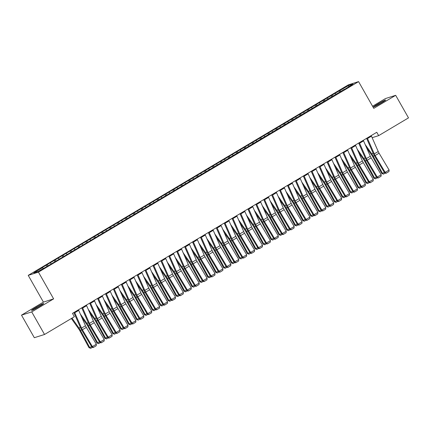 <?xml version="1.0" encoding="UTF-8"?>
<svg xmlns="http://www.w3.org/2000/svg" width="430" height="430" viewBox="0 0 430 430"><rect width="100%" height="100%" fill="white"/><g stroke="black" fill="none" stroke-linecap="round" stroke-linejoin="round"><path stroke-width="0.64" d="M21.5 315.147L31.718 311.911L53.632 298.866L43.419 302.102L21.5 315.147L34.319 337.706L44.532 334.475L74.363 316.722L72.466 313.379L376.771 132.29L378.669 135.633L408.5 117.879L395.681 95.32L385.468 98.551L372.557 106.237M43.419 302.102L28.224 275.361L348.359 84.855L358.577 81.619L38.442 272.125L28.224 275.361M348.687 86.672L348.73 85.462L339.044 90.956L255.173 140.863L41.543 267.998L42.522 267.686L43.269 268.427M348.73 85.462L352.982 84.119L344.328 89.542M42.522 267.686L33.819 272.862L38.071 271.518L47.757 266.03L344.279 89.3M47.273 264.858L48.187 265.772M50.434 262.977L51.353 263.891M55.185 260.15L56.099 261.064M58.346 258.269L59.265 259.183M63.097 255.441L64.011 256.355M66.258 253.56L67.177 254.474M71.009 250.733L71.923 251.647M74.175 248.852L75.089 249.766M78.921 246.025L79.835 246.938M82.087 244.143L83.001 245.057M86.833 241.316L87.747 242.23M89.999 239.435L90.913 240.349M94.745 236.607L95.659 237.521M97.911 234.726L98.825 235.64M102.657 231.899L103.571 232.813M105.823 230.018L106.737 230.931M110.569 227.19L111.483 228.104M113.735 225.309L114.649 226.223M118.481 222.482L119.395 223.396M121.647 220.601L122.561 221.514M126.393 217.774L127.307 218.687M129.559 215.892L130.473 216.806M134.305 213.065L135.219 213.979M137.471 211.184L138.385 212.097M142.217 208.356L143.136 209.27M145.383 206.475L146.297 207.389M150.129 203.648L151.048 204.562M153.295 201.767L154.209 202.68M158.041 198.939L158.96 199.853M161.207 197.058L162.121 197.972M165.953 194.231L166.872 195.145M169.119 192.35L170.038 193.263M173.865 189.523L174.784 190.436M177.031 187.641L177.95 188.555M181.777 184.814L182.696 185.728M184.943 182.933L185.862 183.846M189.695 180.105L190.608 181.019M192.855 178.224L193.774 179.138M197.606 175.397L198.52 176.311M200.767 173.516L201.686 174.429M205.518 170.689L206.432 171.602M208.679 168.807L209.598 169.721M213.43 165.98L214.344 166.894M216.596 164.099L217.51 165.012M221.343 161.272L222.256 162.185M224.508 159.39L225.422 160.304M229.254 156.563L230.168 157.477M232.42 154.682L233.334 155.596M237.166 151.854L238.08 152.768M240.332 149.973L241.246 150.882M245.078 147.146L245.992 148.06M248.244 145.265L249.158 146.173M252.99 142.438L253.904 143.351M256.156 140.556L257.07 141.465M260.902 137.729L261.816 138.643M264.068 135.848L264.982 136.756M268.815 133.02L269.728 133.934M271.98 131.139L272.894 132.048M276.726 128.312L277.646 129.226M279.892 126.431L280.806 127.339M284.638 123.603L285.558 124.517M287.804 121.722L288.718 122.631M292.55 118.895L293.47 119.809M295.716 117.014L296.63 117.922M300.462 114.186L301.382 115.1M303.628 112.305L304.548 113.214M308.375 109.478L309.294 110.392M311.54 107.597L312.459 108.505M316.286 104.769L317.206 105.683M319.452 102.888L320.371 103.797M324.204 100.061L325.118 100.975M327.364 98.18L328.284 99.088M332.116 95.352L333.03 96.266M335.276 93.471L336.195 94.38M340.028 90.644L340.942 91.558M31.718 311.911L44.532 334.475M358.577 81.619L373.767 108.36L395.681 95.32M53.632 298.866L38.442 272.125M372.144 137.697L378.669 135.633M382.055 102.496A6.165 0.403 -29.6 0 0 385.651 100.013A6.165 0.403 -29.6 0 0 378.524 103.619L377.099 104.463A6.165 0.403 -29.6 0 0 373.503 106.952A6.165 0.403 -29.6 0 0 380.631 103.345L382.055 102.496M35.126 307.966A6.165 0.403 -29.6 0 0 31.535 310.449A6.165 0.403 -29.6 0 0 38.662 306.848L40.087 305.999A6.165 0.403 -29.6 0 0 43.677 303.515A6.165 0.403 -29.6 0 0 36.55 307.117L35.126 307.966L35.507 308.638M339.044 90.956L339.684 92.074M331.132 95.664L331.772 96.782M323.22 100.373L323.86 101.491M315.308 105.081L315.948 106.199M307.396 109.79L308.036 110.908M299.484 114.498L300.118 115.616M291.572 119.207L292.207 120.325M283.66 123.915L284.294 125.033M275.748 128.624L276.382 129.742M267.836 133.332L268.471 134.45M259.924 138.041L260.558 139.159M252.012 142.749L252.647 143.867M244.1 147.458L244.734 148.576M236.188 152.166L236.822 153.284M228.271 156.875L228.91 157.993M220.359 161.583L220.999 162.701M212.447 166.292L213.087 167.41M204.535 171L205.174 172.118M196.623 175.709L197.262 176.827M188.711 180.417L189.35 181.535M180.799 185.126L181.439 186.244M172.887 189.834L173.526 190.952M164.975 194.543L165.609 195.661M157.063 199.251L157.697 200.369M149.151 203.96L149.785 205.078M141.239 208.668L141.873 209.786M133.327 213.377L133.961 214.495M125.415 218.085L126.049 219.203M117.503 222.794L118.137 223.912M109.591 227.502L110.225 228.62M101.679 232.211L102.313 233.329M93.761 236.919L94.401 238.037M85.849 241.628L86.489 242.746M77.938 246.336L78.577 247.454M70.025 251.045L70.665 252.163M62.114 255.753L62.753 256.871M54.202 260.462L54.841 261.58M46.29 265.17L46.929 266.288M371.203 135.606A3.37 0.989 59.2 0 1 371.466 136.159L378.228 151.532A4.816 1.414 -120.8 0 0 379.083 153.188L389.102 170.017L385.146 172.371L386.199 173.204L385.952 173.349L388.967 171.554L386.199 173.204M367.247 137.96A3.37 0.989 59.2 0 1 367.51 138.514L374.272 153.886A4.816 1.414 -120.8 0 0 375.127 155.542L385.146 172.371L384.538 172.731L374.519 155.902A7.224 2.118 59.2 0 1 373.235 153.419L366.602 138.342M384.538 172.731L385.952 173.349M388.967 171.554L389.102 170.017M366.629 147.855L371.498 154.762A4.816 1.414 59.2 0 1 372.498 156.375L381.743 173.446L382.512 173.371L373.267 156.3A7.224 2.118 -120.8 0 0 371.773 153.881L365.151 144.496M366.897 139.019L366.478 138.417M385.28 173.053L383.469 174.134L381.743 173.446M383.469 174.134L382.512 173.371L384.291 172.317M363.291 140.314A3.37 0.989 59.2 0 1 363.554 140.868L370.316 156.24A4.816 1.414 -120.8 0 0 371.171 157.896L381.19 174.725L377.234 177.079L378.287 177.912L378.04 178.058L381.055 176.262L378.287 177.912M359.329 142.669A3.37 0.989 59.2 0 1 359.598 143.222L366.36 158.595A4.816 1.414 -120.8 0 0 367.215 160.25L377.234 177.079L376.626 177.439L366.607 160.61A7.224 2.118 59.2 0 1 365.323 158.127L358.69 143.05M376.626 177.439L378.04 178.058M381.055 176.262L381.19 174.725M355.373 145.023A3.37 0.989 59.2 0 1 355.642 145.576L362.404 160.949A4.816 1.414 -120.8 0 0 363.259 162.604L373.278 179.434L369.322 181.788L370.37 182.621L370.128 182.766L373.143 180.971L370.37 182.621M351.417 147.377A3.37 0.989 59.2 0 1 351.686 147.931L358.448 163.303A4.816 1.414 -120.8 0 0 359.303 164.959L369.322 181.788L368.714 182.148L358.695 165.319A7.224 2.118 59.2 0 1 357.411 162.836L350.778 147.759M368.714 182.148L370.128 182.766M373.143 180.971L373.278 179.434M358.717 152.564L363.587 159.471A4.816 1.414 59.2 0 1 364.586 161.083L373.831 178.154L374.6 178.079L365.355 161.008A7.224 2.118 -120.8 0 0 363.861 158.589L357.239 149.205M358.986 143.727L358.566 143.125M377.368 177.762L375.557 178.842L373.831 178.154M375.557 178.842L374.6 178.079L376.379 177.026M350.799 157.273L355.675 164.179A4.816 1.414 59.2 0 1 356.674 165.792L365.919 182.863L366.688 182.788L357.443 165.717A7.224 2.118 -120.8 0 0 355.949 163.298L349.327 153.913M351.073 148.436L350.649 147.834M369.456 182.471L367.645 183.551L365.919 182.863M367.645 183.551L366.688 182.788L368.467 181.734M347.462 149.731A3.37 0.989 59.2 0 1 347.73 150.285L354.492 165.657A4.816 1.414 -120.8 0 0 355.347 167.313L365.366 184.142L361.41 186.496L362.458 187.329L362.216 187.475L365.231 185.679L362.458 187.329M343.505 152.086A3.37 0.989 59.2 0 1 343.774 152.639L350.536 168.012A4.816 1.414 -120.8 0 0 351.391 169.667L361.41 186.496L360.802 186.856L350.783 170.027A7.224 2.118 59.2 0 1 349.499 167.544L342.866 152.467M360.802 186.856L362.216 187.475M365.231 185.679L365.366 184.142M339.55 154.44A3.37 0.989 59.2 0 1 339.818 154.994L346.58 170.366A4.816 1.414 -120.8 0 0 347.435 172.022L357.454 188.851L353.498 191.205L354.546 192.038L354.304 192.183L357.319 190.388L354.546 192.038M335.594 156.794A3.37 0.989 59.2 0 1 335.862 157.348L342.624 172.72A4.816 1.414 -120.8 0 0 343.479 174.376L353.498 191.205L352.89 191.565L342.871 174.736A7.224 2.118 59.2 0 1 341.587 172.253L334.954 157.176M352.89 191.565L354.304 192.183M357.319 190.388L357.454 188.851M342.887 161.981L347.762 168.888A4.816 1.414 59.2 0 1 348.762 170.5L358.007 187.571L358.776 187.496L349.531 170.425A7.224 2.118 -120.8 0 0 348.037 168.006L341.415 158.622M343.161 153.144L342.737 152.542M361.544 187.179L359.733 188.259L358.007 187.571M359.733 188.259L358.776 187.496L360.555 186.443M334.975 166.69L339.85 173.596A4.816 1.414 59.2 0 1 340.85 175.209L350.095 192.28L350.864 192.205L341.619 175.134A7.224 2.118 -120.8 0 0 340.125 172.715L333.503 163.33M335.25 157.853L334.825 157.251M353.632 191.887L351.815 192.968L350.095 192.28M351.815 192.968L350.864 192.205L352.643 191.151M331.637 159.148A3.37 0.989 59.2 0 1 331.906 159.702L338.668 175.075A4.816 1.414 -120.8 0 0 339.523 176.73L349.542 193.559L345.586 195.913L346.634 196.746L346.392 196.892L349.407 195.096L346.634 196.746M327.681 161.503A3.37 0.989 59.2 0 1 327.95 162.056L334.707 177.429A4.816 1.414 -120.8 0 0 335.567 179.084L345.586 195.913L344.978 196.274L334.959 179.444A7.224 2.118 59.2 0 1 333.675 176.961L327.042 161.884M344.978 196.274L346.392 196.892M349.407 195.096L349.542 193.559M327.063 171.398L331.938 178.305A4.816 1.414 59.2 0 1 332.938 179.917L342.183 196.988L342.952 196.913L333.707 179.842A7.224 2.118 -120.8 0 0 332.207 177.423L325.591 168.039M327.337 162.561L326.913 161.959M345.72 196.596L343.903 197.676L342.183 196.988M343.903 197.676L342.952 196.913L344.731 195.86M323.725 163.857A3.37 0.989 59.2 0 1 323.989 164.41L330.751 179.783A4.816 1.414 -120.8 0 0 331.611 181.439L341.63 198.268L337.674 200.622L338.722 201.455L338.48 201.6L341.49 199.805L338.722 201.455M319.769 166.211A3.37 0.989 59.2 0 1 320.033 166.765L326.795 182.137A4.816 1.414 -120.8 0 0 327.655 183.793L337.674 200.622L337.066 200.982L327.047 184.153A7.224 2.118 59.2 0 1 325.763 181.67L319.13 166.593M337.066 200.982L338.48 201.6M341.49 199.805L341.63 198.268M319.151 176.106L324.026 183.013A4.816 1.414 59.2 0 1 325.026 184.626L334.271 201.697L335.04 201.622L325.795 184.551A7.224 2.118 -120.8 0 0 324.295 182.132L317.679 172.747M319.425 167.27L319.001 166.668M337.808 201.304L335.991 202.385L334.271 201.697M335.991 202.385L335.04 201.622L336.819 200.568M315.813 168.565A3.37 0.989 59.2 0 1 316.077 169.119L322.839 184.492A4.816 1.414 -120.8 0 0 323.699 186.147L333.718 202.976L329.762 205.33L330.81 206.163L330.568 206.309L333.578 204.513L330.81 206.163M311.858 170.92A3.37 0.989 59.2 0 1 312.121 171.473L318.883 186.846A4.816 1.414 -120.8 0 0 319.743 188.501L329.762 205.33L329.154 205.69L319.135 188.861A7.224 2.118 59.2 0 1 317.851 186.378L311.218 171.301M329.154 205.69L330.568 206.309M333.578 204.513L333.718 202.976M307.901 173.274A3.37 0.989 59.2 0 1 308.165 173.827L314.927 189.2A4.816 1.414 -120.8 0 0 315.787 190.855L325.806 207.685L321.844 210.039L322.898 210.872L322.656 211.017L325.666 209.222L322.898 210.872M303.945 175.628A3.37 0.989 59.2 0 1 304.209 176.182L310.971 191.554A4.816 1.414 -120.8 0 0 311.831 193.21L321.844 210.039L321.242 210.399L311.223 193.57A7.224 2.118 59.2 0 1 309.939 191.087L303.306 176.01M321.242 210.399L322.656 211.017M325.666 209.222L325.806 207.685M299.989 177.982A3.37 0.989 59.2 0 1 300.253 178.536L307.015 193.908A4.816 1.414 -120.8 0 0 307.875 195.564L317.888 212.393L313.932 214.747L314.986 215.58L314.744 215.726L317.754 213.93L314.986 215.58M296.034 180.337A3.37 0.989 59.2 0 1 296.297 180.89L303.059 196.263A4.816 1.414 -120.8 0 0 303.919 197.918L313.932 214.747L313.325 215.107L303.311 198.278A7.224 2.118 59.2 0 1 302.027 195.795L295.394 180.718M313.325 215.107L314.744 215.726M317.754 213.93L317.888 212.393M292.077 182.691A3.37 0.989 59.2 0 1 292.341 183.244L299.103 198.617A4.816 1.414 -120.8 0 0 299.963 200.273L309.976 217.102L306.02 219.456L307.074 220.289L306.832 220.434L309.842 218.639L307.074 220.289M288.121 185.045A3.37 0.989 59.2 0 1 288.385 185.599L295.147 200.971A4.816 1.414 -120.8 0 0 296.007 202.627L306.02 219.456L305.413 219.816L295.399 202.987A7.224 2.118 59.2 0 1 294.109 200.504L287.482 185.427M305.413 219.816L306.832 220.434M309.842 218.639L309.976 217.102M284.165 187.399A3.37 0.989 59.2 0 1 284.429 187.953L291.191 203.325A4.816 1.414 -120.8 0 0 292.051 204.981L302.064 221.81L298.108 224.164L299.162 224.998L298.92 225.143L301.93 223.347L299.162 224.998M280.209 189.754A3.37 0.989 59.2 0 1 280.473 190.307L287.235 205.68A4.816 1.414 -120.8 0 0 288.095 207.335L298.108 224.164L297.501 224.525L287.487 207.695A7.224 2.118 59.2 0 1 286.197 205.212L279.57 190.135M297.501 224.525L298.92 225.143M301.93 223.347L302.064 221.81M276.254 192.108A3.37 0.989 59.2 0 1 276.517 192.661L283.279 208.034A4.816 1.414 -120.8 0 0 284.139 209.689L294.152 226.519L290.196 228.873L291.25 229.706L291.008 229.851L294.018 228.056L291.25 229.706M272.298 194.462A3.37 0.989 59.2 0 1 272.561 195.016L279.323 210.388A4.816 1.414 -120.8 0 0 280.183 212.044L290.196 228.873L289.589 229.233L279.575 212.404A7.224 2.118 59.2 0 1 278.285 209.921L271.652 194.844M289.589 229.233L291.008 229.851M294.018 228.056L294.152 226.519M268.341 196.816A3.37 0.989 59.2 0 1 268.605 197.37L275.367 212.743A4.816 1.414 -120.8 0 0 276.227 214.398L286.24 231.227L282.284 233.581L283.338 234.415L283.096 234.56L286.106 232.764L283.338 234.415M264.385 199.171A3.37 0.989 59.2 0 1 264.649 199.724L271.411 215.097A4.816 1.414 -120.8 0 0 272.271 216.752L282.284 233.581L281.677 233.941L271.663 217.112A7.224 2.118 59.2 0 1 270.373 214.629L263.74 199.552M281.677 233.941L283.096 234.56M286.106 232.764L286.24 231.227M260.429 201.525A3.37 0.989 59.2 0 1 260.693 202.078L267.455 217.451A4.816 1.414 -120.8 0 0 268.315 219.106L278.328 235.936L274.372 238.29L275.426 239.123L275.184 239.268L278.194 237.473L275.426 239.123M256.474 203.879A3.37 0.989 59.2 0 1 256.737 204.433L263.499 219.805A4.816 1.414 -120.8 0 0 264.359 221.461L274.372 238.29L273.765 238.65L263.751 221.821A7.224 2.118 59.2 0 1 262.461 219.338L255.828 204.261M273.765 238.65L275.184 239.268M278.194 237.473L278.328 235.936M252.517 206.233A3.37 0.989 59.2 0 1 252.781 206.787L259.543 222.159A4.816 1.414 -120.8 0 0 260.403 223.815L270.416 240.644L266.46 242.998L267.514 243.831L267.272 243.977L270.282 242.181L267.514 243.831M248.561 208.588A3.37 0.989 59.2 0 1 248.825 209.141L255.587 224.514A4.816 1.414 -120.8 0 0 256.441 226.169L266.46 242.998L265.853 243.358L255.839 226.529A7.224 2.118 59.2 0 1 254.549 224.046L247.916 208.969M265.853 243.358L267.272 243.977M270.282 242.181L270.416 240.644M244.605 210.942A3.37 0.989 59.2 0 1 244.869 211.495L251.631 226.868A4.816 1.414 -120.8 0 0 252.485 228.524L262.504 245.353L258.548 247.707L259.602 248.54L259.36 248.685L262.37 246.89L259.602 248.54M240.65 213.296A3.37 0.989 59.2 0 1 240.913 213.85L247.675 229.222A4.816 1.414 -120.8 0 0 248.529 230.878L258.548 247.707L257.941 248.067L247.927 231.238A7.224 2.118 59.2 0 1 246.637 228.755L240.004 213.678M257.941 248.067L259.36 248.685M262.37 246.89L262.504 245.353M236.694 215.65A3.37 0.989 59.2 0 1 236.957 216.204L243.719 231.576A4.816 1.414 -120.8 0 0 244.573 233.232L254.592 250.061L250.636 252.415L251.69 253.249L251.442 253.394L254.458 251.598L251.69 253.249M232.737 218.005A3.37 0.989 59.2 0 1 233.001 218.558L239.763 233.931A4.816 1.414 -120.8 0 0 240.617 235.586L250.636 252.415L250.029 252.775L240.01 235.946A7.224 2.118 59.2 0 1 238.725 233.463L232.093 218.386M250.029 252.775L251.442 253.394M254.458 251.598L254.592 250.061M228.781 220.359A3.37 0.989 59.2 0 1 229.045 220.912L235.807 236.285A4.816 1.414 -120.8 0 0 236.661 237.94L246.68 254.77L242.724 257.124L243.778 257.957L243.53 258.102L246.546 256.307L243.778 257.957M224.82 222.713A3.37 0.989 59.2 0 1 225.089 223.267L231.851 238.639A4.816 1.414 -120.8 0 0 232.705 240.295L242.724 257.124L242.117 257.484L232.098 240.655A7.224 2.118 59.2 0 1 230.813 238.172L224.18 223.095M242.117 257.484L243.53 258.102M246.546 256.307L246.68 254.77M220.864 225.067A3.37 0.989 59.2 0 1 221.133 225.621L227.895 240.993A4.816 1.414 -120.8 0 0 228.749 242.649L238.768 259.478L234.812 261.832L235.866 262.666L235.619 262.811L238.634 261.015L235.866 262.666M216.908 227.422A3.37 0.989 59.2 0 1 217.177 227.975L223.939 243.348A4.816 1.414 -120.8 0 0 224.793 245.003L234.812 261.832L234.205 262.192L224.186 245.363A7.224 2.118 59.2 0 1 222.901 242.88L216.268 227.803M234.205 262.192L235.619 262.811M238.634 261.015L238.768 259.478M212.952 229.776A3.37 0.989 59.2 0 1 213.221 230.329L219.983 245.702A4.816 1.414 -120.8 0 0 220.837 247.357L230.856 264.187L226.9 266.541L227.948 267.374L227.706 267.519L230.722 265.724L227.948 267.374M208.996 232.13A3.37 0.989 59.2 0 1 209.265 232.684L216.027 248.056A4.816 1.414 -120.8 0 0 216.881 249.712L226.9 266.541L226.293 266.901L216.274 250.072A7.224 2.118 59.2 0 1 214.989 247.589L208.356 232.512M226.293 266.901L227.706 267.519M230.722 265.724L230.856 264.187M205.04 234.484A3.37 0.989 59.2 0 1 205.309 235.038L212.071 250.41A4.816 1.414 -120.8 0 0 212.925 252.066L222.944 268.895L218.988 271.249L220.036 272.082L219.794 272.228L222.81 270.432L220.036 272.082M201.084 236.839A3.37 0.989 59.2 0 1 201.353 237.392L208.115 252.765A4.816 1.414 -120.8 0 0 208.969 254.42L218.988 271.249L218.381 271.609L208.362 254.78A7.224 2.118 59.2 0 1 207.077 252.297L200.445 237.22M218.381 271.609L219.794 272.228M222.81 270.432L222.944 268.895M197.128 239.193A3.37 0.989 59.2 0 1 197.397 239.746L204.159 255.119A4.816 1.414 -120.8 0 0 205.013 256.774L215.032 273.604L211.076 275.958L212.124 276.791L211.882 276.936L214.898 275.141L212.124 276.791M193.172 241.547A3.37 0.989 59.2 0 1 193.441 242.101L200.197 257.473A4.816 1.414 -120.8 0 0 201.057 259.129L211.076 275.958L210.469 276.318L200.45 259.489A7.224 2.118 59.2 0 1 199.165 257.006L192.532 241.929M210.469 276.318L211.882 276.936M214.898 275.141L215.032 273.604M189.216 243.901A3.37 0.989 59.2 0 1 189.479 244.455L196.241 259.827A4.816 1.414 -120.8 0 0 197.101 261.483L207.12 278.312L203.164 280.666L204.212 281.5L203.971 281.645L206.98 279.849L204.212 281.5M185.26 246.256A3.37 0.989 59.2 0 1 185.524 246.809L192.285 262.182A4.816 1.414 -120.8 0 0 193.145 263.837L203.164 280.666L202.557 281.026L192.538 264.197A7.224 2.118 59.2 0 1 191.253 261.714L184.62 246.637M202.557 281.026L203.971 281.645M206.98 279.849L207.12 278.312M181.304 248.61A3.37 0.989 59.2 0 1 181.567 249.163L188.329 264.536A4.816 1.414 -120.8 0 0 189.189 266.192L199.208 283.021L195.252 285.375L196.3 286.208L196.058 286.353L199.069 284.558L196.3 286.208M177.348 250.964A3.37 0.989 59.2 0 1 177.611 251.518L184.373 266.89A4.816 1.414 -120.8 0 0 185.233 268.546L195.252 285.375L194.645 285.735L184.626 268.906A7.224 2.118 59.2 0 1 183.341 266.423L176.708 251.346M194.645 285.735L196.058 286.353M199.069 284.558L199.208 283.021M173.392 253.318A3.37 0.989 59.2 0 1 173.655 253.872L180.417 269.245A4.816 1.414 -120.8 0 0 181.277 270.9L191.296 287.729L187.335 290.083L188.388 290.916L188.147 291.062L191.156 289.266L188.388 290.916M169.436 255.673A3.37 0.989 59.2 0 1 169.7 256.226L176.461 271.599A4.816 1.414 -120.8 0 0 177.321 273.254L187.335 290.083L186.733 290.443L176.714 273.614A7.224 2.118 59.2 0 1 175.429 271.131L168.797 256.054M186.733 290.443L188.147 291.062M191.156 289.266L191.296 287.729M165.48 258.027A3.37 0.989 59.2 0 1 165.744 258.58L172.505 273.953A4.816 1.414 -120.8 0 0 173.365 275.608L183.379 292.438L179.423 294.792L180.476 295.625L180.234 295.77L183.244 293.975L180.476 295.625M161.524 260.381A3.37 0.989 59.2 0 1 161.787 260.935L168.549 276.307A4.816 1.414 -120.8 0 0 169.409 277.963L179.423 294.792L178.815 295.152L168.802 278.323A7.224 2.118 59.2 0 1 167.517 275.84L160.885 260.763M178.815 295.152L180.234 295.77M183.244 293.975L183.379 292.438M157.568 262.735A3.37 0.989 59.2 0 1 157.831 263.289L164.593 278.661A4.816 1.414 -120.8 0 0 165.453 280.317L175.467 297.146L171.511 299.5L172.564 300.333L172.322 300.479L175.332 298.683L172.564 300.333M153.612 265.09A3.37 0.989 59.2 0 1 153.875 265.643L160.637 281.016A4.816 1.414 -120.8 0 0 161.497 282.671L171.511 299.5L170.903 299.861L160.89 283.031A7.224 2.118 59.2 0 1 159.6 280.548L152.972 265.471M170.903 299.861L172.322 300.479M175.332 298.683L175.467 297.146M311.239 180.815L316.114 187.722A4.816 1.414 59.2 0 1 317.114 189.334L326.359 206.405L327.128 206.33L317.883 189.259A7.224 2.118 -120.8 0 0 316.383 186.84L309.761 177.456M311.513 171.978L311.089 171.376M329.896 206.013L328.079 207.093L326.359 206.405M328.079 207.093L327.128 206.33L328.907 205.277M303.327 185.524L308.202 192.43A4.816 1.414 59.2 0 1 309.202 194.043L318.447 211.114L319.216 211.039L309.971 193.968A7.224 2.118 -120.8 0 0 308.471 191.549L301.849 182.164M303.601 176.687L303.177 176.085M321.984 210.721L320.167 211.802L318.447 211.114M320.167 211.802L319.216 211.039L320.99 209.985M295.415 190.232L300.29 197.139A4.816 1.414 59.2 0 1 301.29 198.751L310.53 215.822L311.304 215.752L302.059 198.676A7.224 2.118 -120.8 0 0 300.559 196.257L293.937 186.873M295.69 181.395L295.265 180.793M314.072 215.43L312.255 216.51L310.53 215.822M312.255 216.51L311.304 215.752L313.078 214.694M287.503 194.94L292.379 201.847A4.816 1.414 59.2 0 1 293.378 203.46L302.618 220.531L303.392 220.461L294.147 203.385A7.224 2.118 -120.8 0 0 292.647 200.966L286.025 191.581M287.777 186.104L287.353 185.502M306.16 220.138L304.343 221.219L302.618 220.531M304.343 221.219L303.392 220.461L305.166 219.402M279.591 199.649L284.466 206.556A4.816 1.414 59.2 0 1 285.461 208.168L294.706 225.239L295.48 225.169L286.235 208.093A7.224 2.118 -120.8 0 0 284.735 205.674L278.113 196.29M279.865 190.812L279.441 190.21M298.248 224.847L296.431 225.927L294.706 225.239M296.431 225.927L295.48 225.169L297.254 224.111M271.679 204.357L276.554 211.264A4.816 1.414 59.2 0 1 277.549 212.877L286.794 229.948L287.568 229.878L278.323 212.802A7.224 2.118 -120.8 0 0 276.823 210.383L270.201 200.998M271.953 195.521L271.529 194.919M290.331 229.555L288.519 230.636L286.794 229.948M288.519 230.636L287.568 229.878L289.342 228.819M263.767 209.066L268.642 215.973A4.816 1.414 59.2 0 1 269.637 217.585L278.882 234.656L279.656 234.587L270.411 217.51A7.224 2.118 -120.8 0 0 268.911 215.091L262.289 205.707M264.041 200.229L263.617 199.627M282.419 234.264L280.607 235.344L278.882 234.656M280.607 235.344L279.656 234.587L281.43 233.528M255.855 213.775L260.731 220.681A4.816 1.414 59.2 0 1 261.725 222.294L270.97 239.365L271.744 239.295L262.499 222.219A7.224 2.118 -120.8 0 0 260.999 219.8L254.377 210.415M256.13 204.938L255.705 204.336M274.507 238.972L272.695 240.053L270.97 239.365M272.695 240.053L271.744 239.295L273.518 238.236M247.943 218.483L252.813 225.39A4.816 1.414 59.2 0 1 253.813 227.002L263.058 244.073L263.826 244.003L254.587 226.927A7.224 2.118 -120.8 0 0 253.087 224.508L246.465 215.124M248.218 209.647L247.793 209.044M266.595 243.681L264.783 244.761L263.058 244.073M264.783 244.761L263.826 244.003L265.606 242.945M240.031 223.191L244.901 230.098A4.816 1.414 59.2 0 1 245.901 231.711L255.146 248.782L255.915 248.712L246.675 231.636A7.224 2.118 -120.8 0 0 245.175 229.217L238.553 219.832M240.305 214.355L239.881 213.753M258.683 248.389L256.871 249.47L255.146 248.782M256.871 249.47L255.915 248.712L257.694 247.653M232.119 227.9L236.989 234.807A4.816 1.414 59.2 0 1 237.989 236.419L247.234 253.49L248.002 253.421L238.757 236.344A7.224 2.118 -120.8 0 0 237.263 233.925L230.641 224.541M232.388 219.064L231.969 218.462M250.771 253.098L248.959 254.178L247.234 253.49M248.959 254.178L248.002 253.421L249.782 252.362M224.207 232.608L229.077 239.515A4.816 1.414 59.2 0 1 230.077 241.128L239.322 258.199L240.09 258.129L230.845 241.053A7.224 2.118 -120.8 0 0 229.351 238.634L222.729 229.249M224.476 223.772L224.057 223.17M242.859 257.806L241.047 258.887L239.322 258.199M241.047 258.887L240.09 258.129L241.87 257.07M216.29 237.317L221.165 244.224A4.816 1.414 59.2 0 1 222.165 245.836L231.41 262.907L232.178 262.837L222.933 245.761A7.224 2.118 -120.8 0 0 221.439 243.342L214.817 233.958M216.564 228.48L216.139 227.878M234.947 262.515L233.135 263.595L231.41 262.907M233.135 263.595L232.178 262.837L233.958 261.779M208.378 242.025L213.253 248.932A4.816 1.414 59.2 0 1 214.253 250.545L223.498 267.616L224.267 267.546L215.022 250.47A7.224 2.118 -120.8 0 0 213.527 248.051L206.905 238.666M208.652 233.189L208.227 232.587M227.035 267.224L225.223 268.304L223.498 267.616M225.223 268.304L224.267 267.546L226.046 266.487M200.466 246.734L205.341 253.641A4.816 1.414 59.2 0 1 206.341 255.253L215.586 272.324L216.354 272.255L207.109 255.178A7.224 2.118 -120.8 0 0 205.615 252.759L198.993 243.375M200.74 237.898L200.315 237.296M219.123 271.932L217.306 273.012L215.586 272.324M217.306 273.012L216.354 272.255L218.134 271.196M192.554 251.442L197.429 258.349A4.816 1.414 59.2 0 1 198.429 259.962L207.674 277.033L208.442 276.963L199.197 259.887A7.224 2.118 -120.8 0 0 197.698 257.468L191.081 248.083M192.828 242.606L192.403 242.004M211.211 276.64L209.394 277.721L207.674 277.033M209.394 277.721L208.442 276.963L210.222 275.904M184.642 256.151L189.517 263.058A4.816 1.414 59.2 0 1 190.517 264.67L199.762 281.741L200.53 281.671L191.285 264.595A7.224 2.118 -120.8 0 0 189.786 262.176L183.169 252.792M184.916 247.314L184.492 246.712M203.299 281.349L201.482 282.429L199.762 281.741M201.482 282.429L200.53 281.671L202.31 280.613M176.73 260.859L181.605 267.766A4.816 1.414 59.2 0 1 182.605 269.379L191.85 286.45L192.619 286.38L183.374 269.304A7.224 2.118 -120.8 0 0 181.874 266.885L175.252 257.5M177.004 252.023L176.579 251.421M195.387 286.058L193.57 287.138L191.85 286.45M193.57 287.138L192.619 286.38L194.398 285.321M168.818 265.568L173.693 272.475A4.816 1.414 59.2 0 1 174.693 274.087L183.938 291.158L184.706 291.088L175.462 274.012A7.224 2.118 -120.8 0 0 173.962 271.593L167.34 262.209M169.092 256.731L168.667 256.13M187.475 290.766L185.658 291.846L183.938 291.158M185.658 291.846L184.706 291.088L186.48 290.03M160.906 270.276L165.781 277.183A4.816 1.414 59.2 0 1 166.781 278.796L176.02 295.867L176.794 295.797L167.549 278.721A7.224 2.118 -120.8 0 0 166.05 276.302L159.428 266.917M161.18 261.44L160.755 260.838M179.563 295.474L177.746 296.555L176.02 295.867M177.746 296.555L176.794 295.797L178.568 294.738M152.994 274.985L157.869 281.892A4.816 1.414 59.2 0 1 158.869 283.504L168.108 300.575L168.882 300.505L159.637 283.429A7.224 2.118 -120.8 0 0 158.138 281.01L151.516 271.626M153.268 266.149L152.844 265.546M171.651 300.183L169.834 301.263L168.108 300.575M169.834 301.263L168.882 300.505L170.656 299.447M149.656 267.444A3.37 0.989 59.2 0 1 149.919 267.998L156.681 283.37A4.816 1.414 -120.8 0 0 157.541 285.025L167.555 301.855L163.599 304.209L164.652 305.042L164.41 305.187L167.421 303.392L164.652 305.042M145.7 269.798A3.37 0.989 59.2 0 1 145.963 270.352L152.725 285.724A4.816 1.414 -120.8 0 0 153.585 287.38L163.599 304.209L162.992 304.569L152.978 287.74A7.224 2.118 59.2 0 1 151.688 285.257L145.06 270.18M162.992 304.569L164.41 305.187M167.421 303.392L167.555 301.855M145.082 279.693L149.957 286.6A4.816 1.414 59.2 0 1 150.951 288.213L160.197 305.284L160.971 305.214L151.725 288.138A7.224 2.118 -120.8 0 0 150.226 285.719L143.604 276.334M145.356 270.857L144.931 270.255M163.739 304.892L161.922 305.972L160.197 305.284M161.922 305.972L160.971 305.214L162.744 304.155M141.744 272.152A3.37 0.989 59.2 0 1 142.007 272.706L148.769 288.079A4.816 1.414 -120.8 0 0 149.629 289.734L159.643 306.563L155.687 308.917L156.74 309.75L156.499 309.896L159.508 308.1L156.74 309.75M137.788 274.507A3.37 0.989 59.2 0 1 138.051 275.06L144.813 290.433A4.816 1.414 -120.8 0 0 145.673 292.088L155.687 308.917L155.079 309.277L145.066 292.448A7.224 2.118 59.2 0 1 143.776 289.965L137.143 274.888M155.079 309.277L156.499 309.896M159.508 308.1L159.643 306.563M137.17 284.402L142.045 291.309A4.816 1.414 59.2 0 1 143.04 292.921L152.284 309.992L153.058 309.923L143.814 292.846A7.224 2.118 -120.8 0 0 142.314 290.427L135.692 281.043M137.444 275.565L137.019 274.964M155.821 309.6L154.01 310.68L152.284 309.992M154.01 310.68L153.058 309.923L154.832 308.864M133.832 276.861A3.37 0.989 59.2 0 1 134.095 277.414L140.857 292.787A4.816 1.414 -120.8 0 0 141.717 294.442L151.731 311.272L147.775 313.626L148.828 314.459L148.587 314.604L151.596 312.809L148.828 314.459M129.876 279.215A3.37 0.989 59.2 0 1 130.139 279.769L136.901 295.141A4.816 1.414 -120.8 0 0 137.761 296.797L147.775 313.626L147.167 313.986L137.154 297.157A7.224 2.118 59.2 0 1 135.864 294.674L129.231 279.597M147.167 313.986L148.587 314.604M151.596 312.809L151.731 311.272M129.258 289.111L134.133 296.017A4.816 1.414 59.2 0 1 135.127 297.63L144.373 314.701L145.147 314.631L135.901 297.555A7.224 2.118 -120.8 0 0 134.402 295.136L127.78 285.751M129.532 280.274L129.107 279.672M147.909 314.308L146.098 315.389L144.373 314.701M146.098 315.389L145.147 314.631L146.92 313.572M125.92 281.569A3.37 0.989 59.2 0 1 126.183 282.123L132.945 297.495A4.816 1.414 -120.8 0 0 133.805 299.151L143.819 315.98L139.863 318.334L140.916 319.167L140.674 319.313L143.684 317.517L140.916 319.167M121.964 283.924A3.37 0.989 59.2 0 1 122.227 284.477L128.989 299.85A4.816 1.414 -120.8 0 0 129.849 301.505L139.863 318.334L139.255 318.694L129.242 301.865A7.224 2.118 59.2 0 1 127.952 299.382L121.319 284.305M139.255 318.694L140.674 319.313M143.684 317.517L143.819 315.98M121.346 293.819L126.221 300.726A4.816 1.414 59.2 0 1 127.215 302.338L136.46 319.409L137.234 319.339L127.989 302.263A7.224 2.118 -120.8 0 0 126.49 299.844L119.868 290.46M121.62 284.983L121.195 284.38M139.997 319.017L138.186 320.097L136.46 319.409M138.186 320.097L137.234 319.339L139.008 318.281M118.008 286.278A3.37 0.989 59.2 0 1 118.271 286.832L125.033 302.204A4.816 1.414 -120.8 0 0 125.893 303.86L135.907 320.689L131.951 323.043L133.004 323.876L132.762 324.021L135.772 322.226L133.004 323.876M114.052 288.632A3.37 0.989 59.2 0 1 114.316 289.186L121.077 304.558A4.816 1.414 -120.8 0 0 121.932 306.214L131.951 323.043L131.344 323.403L121.33 306.574A7.224 2.118 59.2 0 1 120.04 304.091L113.407 289.014M131.344 323.403L132.762 324.021M135.772 322.226L135.907 320.689M113.434 298.527L118.304 305.434A4.816 1.414 59.2 0 1 119.303 307.047L128.548 324.118L129.317 324.048L120.078 306.972A7.224 2.118 -120.8 0 0 118.578 304.553L111.956 295.168M113.708 289.691L113.283 289.089M132.085 323.725L130.274 324.806L128.548 324.118M130.274 324.806L129.317 324.048L131.096 322.989M110.096 290.986A3.37 0.989 59.2 0 1 110.359 291.54L117.121 306.912A4.816 1.414 -120.8 0 0 117.976 308.568L127.995 325.397L124.039 327.751L125.092 328.584L124.85 328.73L127.86 326.934L125.092 328.584M106.14 293.341A3.37 0.989 59.2 0 1 106.403 293.894L113.165 309.267A4.816 1.414 -120.8 0 0 114.02 310.922L124.039 327.751L123.431 328.112L113.418 311.282A7.224 2.118 59.2 0 1 112.128 308.799L105.495 293.722M123.431 328.112L124.85 328.73M127.86 326.934L127.995 325.397M105.522 303.236L110.392 310.143A4.816 1.414 59.2 0 1 111.391 311.755L120.636 328.826L121.405 328.756L112.165 311.68A7.224 2.118 -120.8 0 0 110.666 309.261L104.044 299.877M105.796 294.399L105.371 293.798M124.173 328.434L122.362 329.514L120.636 328.826M122.362 329.514L121.405 328.756L123.184 327.698M102.184 295.695A3.37 0.989 59.2 0 1 102.447 296.248L109.209 311.621A4.816 1.414 -120.8 0 0 110.064 313.276L120.083 330.106L116.127 332.46L117.18 333.293L116.933 333.438L119.948 331.643L117.18 333.293M98.228 298.049A3.37 0.989 59.2 0 1 98.492 298.603L105.253 313.975A4.816 1.414 -120.8 0 0 106.108 315.631L116.127 332.46L115.519 332.82L105.501 315.991A7.224 2.118 59.2 0 1 104.216 313.508L97.583 298.431M115.519 332.82L116.933 333.438M119.948 331.643L120.083 330.106M97.61 307.944L102.48 314.851A4.816 1.414 59.2 0 1 103.48 316.464L112.724 333.535L113.493 333.465L104.248 316.389A7.224 2.118 -120.8 0 0 102.754 313.97L96.132 304.585M97.884 299.108L97.459 298.506M116.261 333.142L114.45 334.223L112.724 333.535M114.45 334.223L113.493 333.465L115.272 332.406M94.272 300.403A3.37 0.989 59.2 0 1 94.535 300.957L101.297 316.329A4.816 1.414 -120.8 0 0 102.152 317.985L112.171 334.814L108.215 337.168L109.268 338.002L109.021 338.147L112.036 336.351L109.268 338.002M90.311 302.758A3.37 0.989 59.2 0 1 90.579 303.311L97.341 318.684A4.816 1.414 -120.8 0 0 98.196 320.339L108.215 337.168L107.607 337.529L97.588 320.699A7.224 2.118 59.2 0 1 96.304 318.216L89.671 303.139M107.607 337.529L109.021 338.147M112.036 336.351L112.171 334.814M89.698 312.653L94.568 319.56A4.816 1.414 59.2 0 1 95.567 321.172L104.812 338.243L105.581 338.173L96.336 321.097A7.224 2.118 -120.8 0 0 94.842 318.678L88.22 309.294M89.967 303.817L89.547 303.214M108.349 337.851L106.538 338.931L104.812 338.243M106.538 338.931L105.581 338.173L107.36 337.115M86.355 305.112A3.37 0.989 59.2 0 1 86.623 305.665L93.385 321.038A4.816 1.414 -120.8 0 0 94.24 322.693L104.259 339.523L100.303 341.877L101.356 342.71L101.109 342.855L104.124 341.06L101.356 342.71M82.399 307.466A3.37 0.989 59.2 0 1 82.668 308.02L89.429 323.392A4.816 1.414 -120.8 0 0 90.284 325.048L100.303 341.877L99.695 342.237L89.677 325.408A7.224 2.118 59.2 0 1 88.392 322.925L81.759 307.848M99.695 342.237L101.109 342.855M104.124 341.06L104.259 339.523M81.781 317.362L86.656 324.268A4.816 1.414 59.2 0 1 87.656 325.881L96.9 342.952L97.669 342.882L88.424 325.806A7.224 2.118 -120.8 0 0 86.93 323.387L80.308 314.002M82.055 308.525L81.63 307.923M100.437 342.56L98.626 343.64L96.9 342.952M98.626 343.64L97.669 342.882L99.448 341.823M78.443 309.82A3.37 0.989 59.2 0 1 78.712 310.374L85.473 325.746A4.816 1.414 -120.8 0 0 86.328 327.402L96.347 344.231L92.391 346.585L93.439 347.418L93.197 347.564L96.212 345.768L93.439 347.418M74.487 312.175A3.37 0.989 59.2 0 1 74.755 312.728L81.517 328.101A4.816 1.414 -120.8 0 0 82.372 329.756L92.391 346.585L91.783 346.945L81.764 330.116A7.224 2.118 59.2 0 1 80.48 327.633L73.847 312.556M91.783 346.945L93.197 347.564M96.212 345.768L96.347 344.231M71.358 318.512L78.744 328.977A4.816 1.414 59.2 0 1 79.743 330.589L88.989 347.66L89.757 347.59L80.512 330.514A7.224 2.118 -120.8 0 0 79.018 328.095L71.987 318.135M74.143 313.233L73.718 312.631M92.525 347.268L90.714 348.348L88.989 347.66M90.714 348.348L89.757 347.59L91.536 346.532M378.927 104.334L378.524 103.619M377.481 105.135L377.099 104.463M36.959 307.837L36.55 307.117M378.228 151.532L374.272 153.886M379.083 153.188L375.127 155.542M371.466 136.159L367.51 138.514M373.267 156.3L374.369 155.644M371.773 153.881L373.095 153.096M370.316 156.24L366.36 158.595M371.171 157.896L367.215 160.25M363.554 140.868L359.598 143.222M362.404 160.949L358.448 163.303M363.259 162.604L359.303 164.959M355.642 145.576L351.686 147.931M365.355 161.008L366.457 160.352M363.861 158.589L365.183 157.805M357.443 165.717L358.545 165.061M355.949 163.298L357.265 162.513M354.492 165.657L350.536 168.012M355.347 167.313L351.391 169.667M347.73 150.285L343.774 152.639M346.58 170.366L342.624 172.72M347.435 172.022L343.479 174.376M339.818 154.994L335.862 157.348M349.531 170.425L350.633 169.769M348.037 168.006L349.353 167.222M341.619 175.134L342.721 174.478M340.125 172.715L341.442 171.93M338.668 175.075L334.707 177.429M339.523 176.73L335.567 179.084M331.906 159.702L327.95 162.056M333.707 179.842L334.809 179.186M332.207 177.423L333.529 176.639M330.751 179.783L326.795 182.137M331.611 181.439L327.655 183.793M323.989 164.41L320.033 166.765M325.795 184.551L326.897 183.895M324.295 182.132L325.617 181.347M322.839 184.492L318.883 186.846M323.699 186.147L319.743 188.501M316.077 169.119L312.121 171.473M314.927 189.2L310.971 191.554M315.787 190.855L311.831 193.21M308.165 173.827L304.209 176.182M307.015 193.908L303.059 196.263M307.875 195.564L303.919 197.918M300.253 178.536L296.297 180.89M299.103 198.617L295.147 200.971M299.963 200.273L296.007 202.627M292.341 183.244L288.385 185.599M291.191 203.325L287.235 205.68M292.051 204.981L288.095 207.335M284.429 187.953L280.473 190.307M283.279 208.034L279.323 210.388M284.139 209.689L280.183 212.044M276.517 192.661L272.561 195.016M275.367 212.743L271.411 215.097M276.227 214.398L272.271 216.752M268.605 197.37L264.649 199.724M267.455 217.451L263.499 219.805M268.315 219.106L264.359 221.461M260.693 202.078L256.737 204.433M259.543 222.159L255.587 224.514M260.403 223.815L256.441 226.169M252.781 206.787L248.825 209.141M251.631 226.868L247.675 229.222M252.485 228.524L248.529 230.878M244.869 211.495L240.913 213.85M243.719 231.576L239.763 233.931M244.573 233.232L240.617 235.586M236.957 216.204L233.001 218.558M235.807 236.285L231.851 238.639M236.661 237.94L232.705 240.295M229.045 220.912L225.089 223.267M227.895 240.993L223.939 243.348M228.749 242.649L224.793 245.003M221.133 225.621L217.177 227.975M219.983 245.702L216.027 248.056M220.837 247.357L216.881 249.712M213.221 230.329L209.265 232.684M212.071 250.41L208.115 252.765M212.925 252.066L208.969 254.42M205.309 235.038L201.353 237.392M204.159 255.119L200.197 257.473M205.013 256.774L201.057 259.129M197.397 239.746L193.441 242.101M196.241 259.827L192.285 262.182M197.101 261.483L193.145 263.837M189.479 244.455L185.524 246.809M188.329 264.536L184.373 266.89M189.189 266.192L185.233 268.546M181.567 249.163L177.611 251.518M180.417 269.245L176.461 271.599M181.277 270.9L177.321 273.254M173.655 253.872L169.7 256.226M172.505 273.953L168.549 276.307M173.365 275.608L169.409 277.963M165.744 258.58L161.787 260.935M164.593 278.661L160.637 281.016M165.453 280.317L161.497 282.671M157.831 263.289L153.875 265.643M317.883 189.259L318.985 188.603M316.383 186.84L317.706 186.056M309.971 193.968L311.073 193.312M308.471 191.549L309.793 190.764M302.059 198.676L303.161 198.02M300.559 196.257L301.881 195.473M294.147 203.385L295.249 202.729M292.647 200.966L293.969 200.181M286.235 208.093L287.337 207.437M284.735 205.674L286.058 204.89M278.323 212.802L279.425 212.146M276.823 210.383L278.145 209.598M270.411 217.51L271.507 216.854M268.911 215.091L270.233 214.307M262.499 222.219L263.595 221.563M260.999 219.8L262.322 219.015M254.587 226.927L255.683 226.271M253.087 224.508L254.409 223.724M246.675 231.636L247.771 230.98M245.175 229.217L246.498 228.432M238.757 236.344L239.859 235.688M237.263 233.925L238.585 233.141M230.845 241.053L231.947 240.397M229.351 238.634L230.673 237.849M222.933 245.761L224.035 245.105M221.439 243.342L222.756 242.558M215.022 250.47L216.123 249.814M213.527 248.051L214.844 247.266M207.109 255.178L208.211 254.522M205.615 252.759L206.932 251.975M199.197 259.887L200.299 259.231M197.698 257.468L199.02 256.683M191.285 264.595L192.387 263.939M189.786 262.176L191.108 261.392M183.374 269.304L184.475 268.648M181.874 266.885L183.196 266.1M175.462 274.012L176.563 273.356M173.962 271.593L175.284 270.809M167.549 278.721L168.651 278.065M166.05 276.302L167.372 275.517M159.637 283.429L160.739 282.773M158.138 281.01L159.46 280.226M156.681 283.37L152.725 285.724M157.541 285.025L153.585 287.38M149.919 267.998L145.963 270.352M151.725 288.138L152.827 287.482M150.226 285.719L151.548 284.934M148.769 288.079L144.813 290.433M149.629 289.734L145.673 292.088M142.007 272.706L138.051 275.06M143.814 292.846L144.915 292.19M142.314 290.427L143.636 289.643M140.857 292.787L136.901 295.141M141.717 294.442L137.761 296.797M134.095 277.414L130.139 279.769M135.901 297.555L136.998 296.899M134.402 295.136L135.724 294.351M132.945 297.495L128.989 299.85M133.805 299.151L129.849 301.505M126.183 282.123L122.227 284.477M127.989 302.263L129.086 301.607M126.49 299.844L127.812 299.06M125.033 302.204L121.077 304.558M125.893 303.86L121.932 306.214M118.271 286.832L114.316 289.186M120.078 306.972L121.174 306.316M118.578 304.553L119.9 303.768M117.121 306.912L113.165 309.267M117.976 308.568L114.02 310.922M110.359 291.54L106.403 293.894M112.165 311.68L113.262 311.024M110.666 309.261L111.988 308.477M109.209 311.621L105.253 313.975M110.064 313.276L106.108 315.631M102.447 296.248L98.492 298.603M104.248 316.389L105.35 315.733M102.754 313.97L104.076 313.185M101.297 316.329L97.341 318.684M102.152 317.985L98.196 320.339M94.535 300.957L90.579 303.311M96.336 321.097L97.438 320.441M94.842 318.678L96.164 317.894M93.385 321.038L89.429 323.392M94.24 322.693L90.284 325.048M86.623 305.665L82.668 308.02M88.424 325.806L89.526 325.15M86.93 323.387L88.247 322.602M85.473 325.746L81.517 328.101M86.328 327.402L82.372 329.756M78.712 310.374L74.755 312.728M80.512 330.514L81.614 329.858M79.018 328.095L80.335 327.311"/></g></svg>
